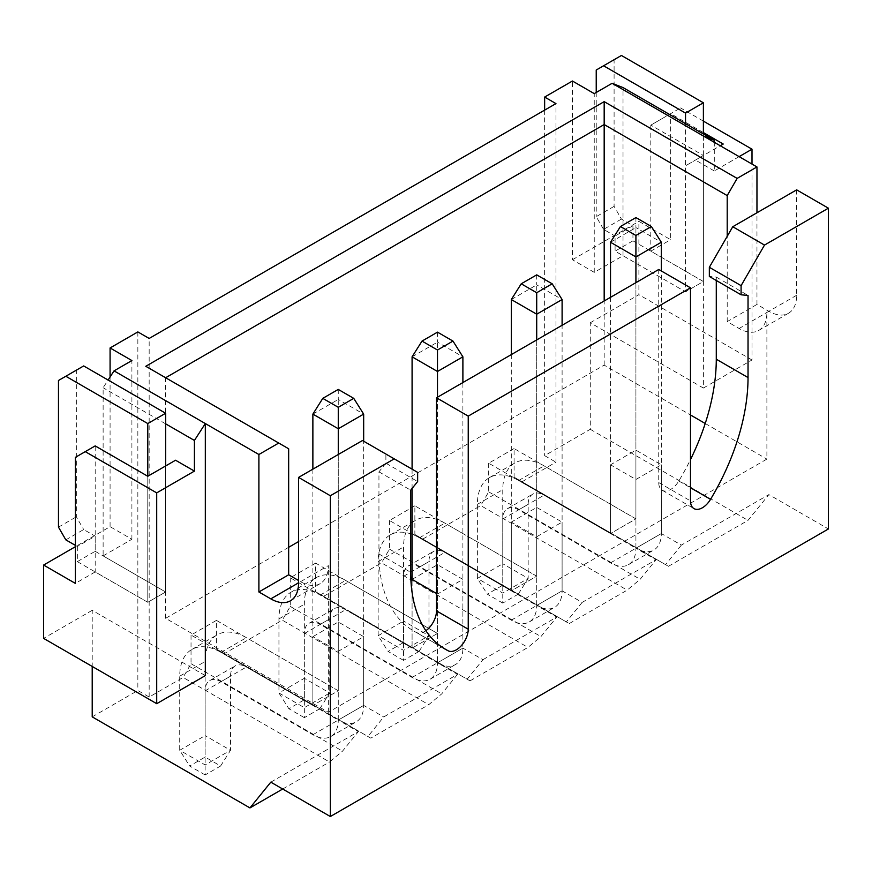 <?xml version="1.0" encoding="UTF-8"?>
<svg xmlns="http://www.w3.org/2000/svg" width="872" height="872" viewBox="0 0 872 872"><rect width="100%" height="100%" fill="white"/><g stroke="black" fill="none" stroke-linecap="round" stroke-linejoin="round"><path stroke-width="0.65" stroke-dasharray="4.36 3.27" d="M75.352 545.349L77.336 546.493L95.19 536.182L95.19 551.311L165.636 591.979L165.636 465.953L175.555 460.231M65.825 539.855L83.679 529.544L95.19 536.182M77.336 546.493L77.336 561.623L95.19 551.311M77.336 561.623L147.782 602.29L165.636 591.979L103.125 555.889L103.125 387.746L108.106 380.039M147.782 602.29L147.782 476.265L165.636 465.953L165.636 591.979L147.782 602.29L147.782 476.265L95.19 445.908L95.19 571.934L147.782 602.29M83.679 365.946L76.344 370.186L76.344 516.823L83.679 529.544M58.479 380.486L76.344 370.186M58.479 527.135L76.344 516.823M621.431 55.47L614.095 59.71L614.095 206.359L621.431 219.068L632.941 225.717L615.087 236.029L615.087 251.147L685.534 291.826L685.534 123.671M621.431 219.068L603.577 229.38L615.087 236.029M632.941 225.717L632.941 240.835L615.087 251.147M632.941 240.835L703.388 281.514L685.534 291.826L685.534 165.8L720.25 145.755M703.388 132.577L670.644 113.676L650.806 125.132L650.806 251.147L703.388 281.514L703.388 133.983M614.095 59.71L596.23 70.022M614.095 206.359L596.23 216.67L603.577 229.38M596.23 92.476L596.23 216.67M304.339 717.656L288.861 708.729L304.339 699.791L319.817 708.729L304.339 717.656L304.339 633.573A22.454 12.96 60 0 1 308.993 623.295A22.454 12.96 60 0 1 320.209 624.407L412.085 677.446A35.916 20.743 -120 0 0 430.049 679.223A35.916 20.743 -120 0 0 437.493 662.785L462.89 648.114L482.925 659.69L467.13 679.212L470.008 680.869L323.588 596.339L315.653 591.75L315.653 563.116L437.493 633.454L345.617 580.414A58.37 33.703 -120 0 0 316.427 577.515A58.37 33.703 -120 0 0 304.339 604.242L304.339 678.318L278.942 692.989L304.339 707.65L329.736 692.989L329.736 618.902A22.454 12.96 60 0 1 334.39 608.623A22.454 12.96 60 0 1 345.617 609.735L457.528 674.35L383.713 716.969L367.908 736.491L370.796 738.148L428.73 704.696L441.733 693.872L457.528 674.35M482.925 659.69L556.75 617.071L536.705 605.495L562.102 590.835L582.147 602.41L655.962 559.791L635.917 548.216L661.325 533.555L681.359 545.12L768.875 494.598L828.4 528.966M270.81 782.162L358.316 731.63L338.271 720.065L363.668 705.404L383.713 716.969M412.085 356.822L437.493 342.151L437.493 633.454L412.085 648.114L412.085 579.379L412.085 648.114L437.493 633.454L437.493 564.718L412.085 579.379M315.653 563.116L290.256 577.776L412.085 648.114L320.209 595.075A58.37 33.703 -120 0 0 291.03 592.186A58.37 33.703 -120 0 0 278.942 618.902L278.942 692.989L288.861 708.729M582.147 602.41L566.342 621.921L569.22 623.589L414.865 534.471L414.865 505.825L536.705 576.174L511.308 590.835L511.308 522.099L536.705 536.76L562.102 522.099L536.705 507.428L511.308 522.099M414.865 505.825L389.468 520.497L511.308 590.835L536.705 576.174L536.705 507.428M370.796 738.148L224.377 653.619L282.31 620.166L428.73 704.696M470.008 680.869L527.952 647.416L540.945 636.593L556.75 617.071M323.588 596.339L381.533 562.887L527.952 647.416M569.22 623.589L627.164 590.137L640.157 579.302L655.962 559.791M422.8 539.049L480.745 505.597L627.164 590.137M681.359 545.12L665.565 564.642L668.442 566.309L514.088 477.191L514.088 448.546L635.917 518.894L610.52 533.555L610.52 464.809L635.917 479.48L661.325 464.809L635.917 450.148L610.52 464.809M514.088 448.546L488.68 463.206L610.52 533.555L635.917 518.894L635.917 450.148M92.214 716.86L137.852 690.504L149.167 697.033L183.098 677.446L329.518 761.986L342.511 751.152L358.316 731.63M282.692 789.018L329.518 761.986M205.323 675.615L92.214 610.313L92.214 666.448M425.863 630.696A16.84 9.723 -60 0 1 416.435 632.483A168.372 97.217 -60 0 1 413.819 631.066A168.372 97.217 -60 0 1 378.949 553.982L378.949 471.85L385.893 463.206L385.893 454.04L362.48 440.524M658.742 269.481L658.742 482.576A16.84 9.723 120 0 0 662.23 490.282A16.84 9.723 120 0 0 678.808 481.006A168.372 97.217 120 0 0 690.493 459.577M716.283 280.479L716.283 277.089L709.339 276.468M796.648 189.856L796.648 295.259A39.284 22.683 60 0 1 788.517 313.244A39.284 22.683 60 0 1 768.875 311.293L756.961 304.426L756.961 212.768M288.665 547.3L165.636 618.324L328.352 712.271L766.891 459.086L766.891 312.438A39.284 22.683 60 0 1 758.749 330.423A39.284 22.683 60 0 1 739.107 328.482L727.204 321.605L727.204 236.367M328.352 712.271L328.352 565.623A39.284 22.683 60 0 1 320.209 583.619A39.284 22.683 60 0 1 300.567 581.668L298.584 580.523M103.125 555.889L131.901 539.278L110.079 526.677L75.352 546.722M110.079 526.677L110.079 377.009M137.852 331.916L137.852 690.504M92.214 610.313L43.6 638.38M668.442 566.309L748.013 520.366L768.875 494.598M522.023 481.769L555.955 462.182L555.955 103.594M703.388 136.01L703.388 388.051L590.279 322.76L590.279 429.297L544.64 455.653L555.955 462.182M590.279 429.297L748.013 520.366M224.377 653.619L216.43 649.03L216.43 620.395L338.271 690.733L312.874 705.404L312.874 636.658L338.271 651.33L363.668 636.658L338.271 621.998L312.874 636.658M216.43 620.395L191.033 635.056L312.874 705.404L338.271 690.733L338.271 621.998M149.167 697.033L149.167 338.445M290.256 577.776L290.256 606.422L282.31 620.166M191.033 635.056L191.033 663.701L183.098 677.446M488.68 463.206L488.68 491.852L480.745 505.597M389.468 520.497L389.468 549.131L381.533 562.887M165.636 423.836L103.125 387.746M131.901 539.278L131.901 360.561M95.19 571.934L75.352 583.39M75.352 457.364L95.19 445.908M165.636 618.324L165.636 377.74L288.665 448.775M436.501 593.472L437.493 594.039L462.89 579.379L437.493 564.718M298.584 541.567L604.176 365.139L690.493 414.974M705.219 423.487L766.891 459.086M604.176 365.139L604.176 300.982M165.636 377.74L145.788 366.284M378.949 471.85L410.701 490.173M385.893 463.206L417.644 481.54M385.893 454.04L417.644 472.373M756.961 304.426L727.204 321.605M590.279 322.76L638.893 294.682L638.893 221.368L670.644 239.691L670.644 113.676L680.563 107.943L650.806 125.132L703.388 155.489L685.534 165.8M544.64 110.123L544.64 455.653M723.226 144.033L703.388 155.489L703.388 281.514L685.534 291.826L623.022 255.736L594.246 272.347L572.424 259.747L572.424 81.02M572.424 259.747L638.893 221.368M739.107 156.633L714.299 170.956L714.299 142.31M714.299 170.956L695.453 160.067M623.022 255.736L623.022 87.582M703.388 121.121L680.563 107.943M703.388 388.051L752.002 359.983L752.002 164.078M752.002 359.983L638.893 294.682M594.246 272.347L594.246 93.62M650.806 251.147L670.644 239.691M716.283 277.089L748.034 295.423M191.033 663.701L342.511 751.152M312.874 414.102L338.271 399.441L338.271 690.733L246.395 637.694A58.37 33.703 -120 0 0 217.215 634.805A58.37 33.703 -120 0 0 205.127 661.521L205.127 735.608L179.719 750.269L205.127 764.929L230.524 750.269L230.524 676.182A22.454 12.96 60 0 1 235.168 665.914A22.454 12.96 60 0 1 246.395 667.026L338.271 720.065L338.271 651.33M216.43 649.03L367.908 736.491M205.127 774.946L189.649 766.008L205.127 757.07L220.605 766.008L205.127 774.946L205.127 690.853A22.454 12.96 60 0 1 209.77 680.574A22.454 12.96 60 0 1 220.998 681.686L312.874 734.725A35.916 20.743 -120 0 0 330.837 736.502A35.916 20.743 -120 0 0 338.271 720.065A35.916 20.743 -120 0 0 356.234 721.842A35.916 20.743 -120 0 0 363.668 705.404L363.668 636.658M488.68 491.852L640.157 579.302M610.52 242.253L635.917 227.592L635.917 518.894L544.052 465.844A58.37 33.703 -120 0 0 514.862 462.956A58.37 33.703 -120 0 0 502.773 489.672L502.773 563.759L477.376 578.419L502.773 593.091L528.17 578.419L528.17 504.343A22.454 12.96 60 0 1 532.825 494.064A22.454 12.96 60 0 1 544.052 495.176L635.917 548.216L635.917 479.48M514.088 477.191L665.565 564.642M502.773 603.097L487.295 594.159L502.773 585.221L518.251 594.159L502.773 603.097L502.773 519.004A22.454 12.96 60 0 1 507.417 508.725A22.454 12.96 60 0 1 518.644 509.837L610.52 562.887A35.916 20.743 -120 0 0 628.483 564.664A35.916 20.743 -120 0 0 635.917 548.216A35.916 20.743 -120 0 0 653.88 549.992A35.916 20.743 -120 0 0 661.325 533.555L661.325 464.809M389.468 549.131L540.945 636.593M511.308 299.543L536.705 284.872L536.705 576.174L444.829 523.124A58.37 33.703 -120 0 0 415.65 520.235A58.37 33.703 -120 0 0 403.562 546.962L403.562 621.038L378.154 635.699L403.562 650.37L428.959 635.699L428.959 561.623A22.454 12.96 60 0 1 433.602 551.344A22.454 12.96 60 0 1 444.829 552.456L536.705 605.495L536.705 536.76M414.865 534.471L566.342 621.921M403.562 660.377L388.084 651.438L403.562 642.501L419.029 651.438L403.562 660.377L403.562 576.283A22.454 12.96 60 0 1 408.205 566.004A22.454 12.96 60 0 1 419.432 567.116L511.308 620.166A35.916 20.743 -120 0 0 529.26 621.943A35.916 20.743 -120 0 0 536.705 605.495A35.916 20.743 -120 0 0 554.668 607.283A35.916 20.743 -120 0 0 562.102 590.835L562.102 522.099M290.256 606.422L441.733 693.872M412.085 677.446L437.493 662.785L437.493 594.039M315.653 591.75L467.13 679.212M437.493 397.218L437.493 662.785A35.916 20.743 -120 0 0 455.446 664.562A35.916 20.743 -120 0 0 462.89 648.114L462.89 579.379M312.874 469.169L312.874 705.404L220.998 652.354A58.37 33.703 -120 0 0 191.818 649.466A58.37 33.703 -120 0 0 179.719 676.182L179.719 750.269L189.649 766.008M312.874 734.725L363.668 705.404L363.668 441.21M338.271 720.065L338.271 454.497M220.605 766.008L230.524 750.269L205.127 735.608L205.127 757.07M338.271 389.424L338.271 399.441L363.668 414.102M412.085 469.169L412.085 488.451M437.493 662.785L462.89 648.114L462.89 382.557M319.817 708.729L329.736 692.989L304.339 678.318L304.339 699.791M437.493 332.145L437.493 342.151L462.89 356.822M511.308 354.599L511.308 590.835L419.432 537.795A58.37 33.703 -120 0 0 390.242 534.907A58.37 33.703 -120 0 0 378.154 561.623L378.154 635.699L388.084 651.438M511.308 620.166L562.102 590.835L562.102 325.267M536.705 605.495L536.705 339.938M419.029 651.438L428.959 635.699L403.562 621.038L403.562 642.501M536.705 274.865L536.705 284.872L562.102 299.543M610.52 297.319L610.52 533.555L518.644 480.516A58.37 33.703 -120 0 0 489.465 477.616A58.37 33.703 -120 0 0 477.376 504.343L477.376 578.419L487.295 594.159M610.52 562.887L661.325 533.555L661.325 270.963M635.917 548.216L635.917 282.659M518.251 594.159L528.17 578.419L502.773 563.759L502.773 585.221M635.917 217.586L635.917 227.592L661.325 242.253M796.648 295.259L766.891 312.438M300.567 581.668L328.352 565.623M416.435 632.483L443.041 647.842M378.949 553.982L410.701 572.315M768.875 311.293L739.107 328.482M658.742 482.576L690.493 500.899M678.808 481.006L690.493 487.742M220.998 652.354L246.395 637.694M179.719 676.182L205.127 661.521M205.127 690.853L230.524 676.182M220.998 681.686L246.395 667.026M320.209 595.075L345.617 580.414M278.942 618.902L304.339 604.242M304.339 633.573L329.736 618.902M320.209 624.407L345.617 609.735M419.432 537.795L444.829 523.124M378.154 561.623L403.562 546.962M403.562 576.283L428.959 561.623M419.432 567.116L444.829 552.456M518.644 480.516L544.052 465.844M477.376 504.343L502.773 489.672M502.773 519.004L528.17 504.343M518.644 509.837L544.052 495.176M290.452 600.797L320.209 583.619M413.819 631.066L445.57 649.389M788.517 313.244L758.749 330.423M662.23 490.282L693.981 508.605M191.818 649.466L217.215 634.805M209.77 680.574L235.168 665.914M330.837 736.502L356.234 721.842M291.03 592.186L316.427 577.515M308.993 623.295L334.39 608.623M430.049 679.223L455.446 664.562M390.242 534.907L415.65 520.235M408.205 566.004L433.602 551.344M529.26 621.943L554.668 607.283M489.465 477.616L514.862 462.956M507.417 508.725L532.825 494.064M628.483 564.664L653.88 549.992"/><path stroke-width="1.31" d="M92.214 666.448L92.214 716.86L249.948 807.919L270.81 782.162L330.335 816.53L330.335 495.743L298.584 477.409L298.584 582.812A39.284 22.683 60 0 1 290.452 600.797A39.284 22.683 60 0 1 270.81 598.857L258.897 591.979L258.897 454.497L205.323 423.563L205.323 675.615L156.709 703.682L156.709 492.876L194.412 471.109L175.555 460.231L147.782 476.265L147.782 423.563L65.825 376.257L58.479 380.486L58.479 527.135L65.825 539.855L75.352 545.349M165.636 465.953L165.636 413.252L83.679 365.946L65.825 376.257M147.782 423.563L165.636 413.252M703.388 133.983L703.388 102.787L685.534 113.098L603.577 65.782L596.23 70.022L596.23 92.476M685.534 123.671L685.534 113.098M703.388 102.787L621.431 55.47L603.577 65.782M330.335 816.53L828.4 528.966L828.4 208.19L764.504 245.076L741.091 285.635L741.091 294.801L748.034 295.423L748.034 377.554A168.372 97.217 -60 0 1 710.549 499.329A16.84 9.723 -60 0 1 693.981 508.605A16.84 9.723 -60 0 1 690.493 500.899L690.493 287.815L468.242 416.118L436.501 397.796L658.742 269.481L690.493 287.815M249.948 807.919L282.692 789.018M330.335 495.743L394.231 458.857L417.644 472.373L417.644 481.54L410.701 490.173L410.701 572.315A168.372 97.217 120 0 0 445.57 649.389A168.372 97.217 120 0 0 448.186 650.806A16.84 9.723 120 0 0 461.059 645.978A16.84 9.723 120 0 0 468.242 629.213L468.242 416.118M298.584 477.409L362.48 440.524L394.231 458.857M436.501 397.796L436.501 610.88A16.84 9.723 -60 0 1 425.863 630.696M690.493 459.577A168.372 97.217 120 0 0 716.283 359.22L716.283 280.479M741.091 294.801L709.339 276.468L709.339 267.301L732.753 226.742L764.504 245.076M828.4 208.19L796.648 189.856L732.753 226.742M298.584 580.523L288.665 574.79L288.665 448.775L145.788 366.284L604.176 101.643L737.123 178.4L756.961 166.944L612.111 83.309L594.246 93.62L572.424 81.02L544.64 97.065L555.955 103.594L149.167 338.445L137.852 331.916L110.079 347.961L131.901 360.561L114.047 370.873L205.323 423.563L194.412 440.447L165.636 423.836M258.897 591.979L288.665 574.79M258.897 454.497L278.746 443.041M156.709 703.682L43.6 638.38L43.6 565.056L75.352 583.39L75.352 457.364L95.19 445.908L147.782 476.265M75.352 546.722L43.6 565.056M110.079 377.009L110.079 347.961M108.106 380.039L114.047 370.873M194.412 471.109L194.412 440.447M156.709 492.876L85.271 451.642M412.085 488.451L412.085 579.379L436.501 593.472M690.493 414.974L705.219 423.487M298.584 541.567L288.665 547.3M604.176 300.982L604.176 124.554L165.636 377.74M727.204 236.367L727.204 195.59L604.176 124.554L604.176 101.643M756.961 212.768L756.961 166.944M727.204 195.59L737.123 178.4M544.64 97.065L544.64 110.123M714.299 142.31L714.299 140.283L623.022 87.582L612.111 83.309M714.299 140.283L703.388 136.01M752.002 164.078L752.002 149.188L739.107 156.633M752.002 149.188L703.388 121.121M720.25 145.755L723.226 144.033L703.388 132.577M709.339 267.301L741.091 285.635M322.793 398.362L338.271 407.3L353.749 398.362L338.271 389.424L322.793 398.362L312.874 414.102L312.874 469.169M363.668 441.21L363.668 414.102L338.271 428.762L312.874 414.102M338.271 454.497L338.271 407.3M363.668 414.102L353.749 398.362M422.015 341.083L437.493 350.021L452.971 341.083L437.493 332.145L422.015 341.083L412.085 356.822L412.085 469.169M462.89 382.557L462.89 356.822L437.493 371.483L412.085 356.822M437.493 397.218L437.493 350.021M462.89 356.822L452.971 341.083M521.227 283.803L536.705 292.73L552.183 283.803L536.705 274.865L521.227 283.803L511.308 299.543L511.308 354.599M562.102 325.267L562.102 299.543L536.705 314.203L511.308 299.543M536.705 339.938L536.705 292.73M562.102 299.543L552.183 283.803M620.439 226.513L635.917 235.451L651.395 226.513L635.917 217.586L620.439 226.513L610.52 242.253L610.52 297.319M661.325 270.963L661.325 242.253L635.917 256.924L610.52 242.253M635.917 282.659L635.917 235.451M661.325 242.253L651.395 226.513M270.81 598.857L298.584 582.812M436.501 610.88L468.242 629.213M443.041 647.842L448.186 650.806M690.493 487.742L710.549 499.329M716.283 359.22L748.034 377.554"/></g></svg>
